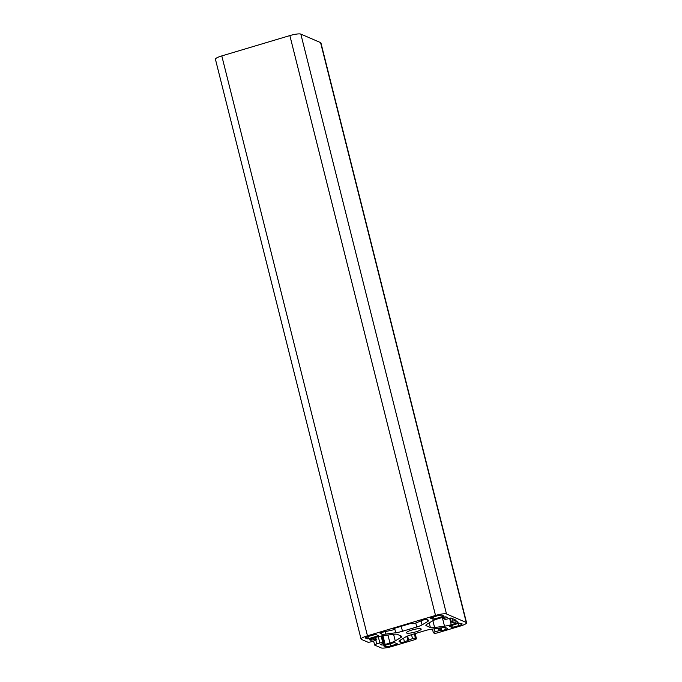 <?xml version="1.0" encoding="UTF-8"?>
<svg xmlns="http://www.w3.org/2000/svg" width="682" height="682" viewBox="0 0 682 682"><rect width="100%" height="100%" fill="white"/><g stroke="black" fill="none" stroke-linecap="round" stroke-linejoin="round"><path stroke-width="1.02" d="M406.736 633.058A7.604 1.398 -14.1 0 1 406.455 632.785A7.604 1.398 -14.1 0 1 412.619 629.81A7.604 1.398 -14.1 0 1 420.913 628.821A7.604 1.398 -14.1 0 1 421.203 629.085A7.604 1.398 -14.1 0 1 415.031 632.069A7.604 1.398 -14.1 0 1 406.736 633.058M289.859 35.583L221.795 55.915A9.122 1.679 165.9 0 0 215.418 59.206L361.068 639.077A9.122 1.679 -14.1 0 1 367.453 635.794L435.517 615.454A9.122 1.679 -14.1 0 1 446.488 613.971L300.839 34.1A9.122 1.679 165.9 0 0 289.859 35.583L435.517 615.454M371.366 638.693L371.724 640.108L375.091 639.29L376.242 639.784A2.43 0.452 -14.1 0 1 376.336 639.869A2.43 0.452 -14.1 0 1 374.631 640.748L371.511 641.677A3.043 0.563 -14.1 0 1 367.854 642.171L361.417 639.392A9.122 1.679 -14.1 0 1 361.068 639.077M432.431 629.051L433.36 632.734A2.43 0.452 -14.1 0 0 433.445 632.819L434.349 633.211A3.043 0.563 -14.1 0 0 438.014 632.717L460.205 626.085A9.122 1.679 165.9 0 0 466.582 622.794L320.932 42.923A9.122 1.679 165.9 0 0 320.583 42.608L300.839 34.1M390.905 645.888A4.561 0.835 -14.1 0 1 385.415 646.63L383.693 645.871L384.333 645.539L393.548 642.785L394.648 642.64L397.359 643.825L390.905 645.888L390.368 643.74M368.451 638.702L365.671 638.122A4.561 0.835 -14.1 0 1 365.492 637.968A4.561 0.835 -14.1 0 1 368.689 636.323L375.594 634.439L378.271 635.59L377.666 635.948L368.451 638.702L367.913 636.57M434.102 619.086L433.002 619.23L430.299 618.054L436.744 615.982A4.561 0.835 -14.1 0 1 442.234 615.249L443.956 615.999L443.317 616.332L434.102 619.086L433.564 616.937M453.155 627.287L452.055 627.44L449.378 626.289L449.984 625.923L459.199 623.169L461.987 623.749A4.561 0.835 -14.1 0 1 462.157 623.911A4.561 0.835 -14.1 0 1 458.969 625.556L453.155 627.287L452.618 625.138M450.342 618.122L451.322 622.01A2.43 0.452 -14.1 0 0 451.416 622.095L452.567 622.589L457.025 621.617L458.057 622.061A3.043 0.563 -14.1 0 1 458.168 622.163A3.043 0.563 -14.1 0 1 456.045 623.263L451.245 624.695A9.122 1.679 -14.1 0 1 444.502 626.178L434.596 627.517A9.122 1.679 -14.1 0 1 430.359 627.508L426.216 625.726A9.122 1.679 -14.1 0 1 425.875 625.403A9.122 1.679 -14.1 0 1 426.966 624.226L432.414 620.978A9.122 1.679 -14.1 0 1 437.708 618.864L442.507 617.432A3.043 0.563 -14.1 0 1 446.164 616.937L447.23 617.415L444.323 618.421L443.982 617.065M451.322 622.01A2.43 0.452 -14.1 0 1 453.027 621.132L456.139 620.202L450.913 617.952L447.801 618.881A2.43 0.452 -14.1 0 1 444.869 619.273L443.684 618.745L444.323 618.421M423.207 620.032A3.043 0.563 -14.1 0 1 426.864 619.537L428.262 620.134A9.122 1.679 -14.1 0 1 428.603 620.458A9.122 1.679 -14.1 0 1 427.512 621.634L422.064 624.891A9.122 1.679 -14.1 0 1 416.77 626.997L402.491 631.268A9.122 1.679 -14.1 0 1 395.748 632.751L385.85 634.081A9.122 1.679 -14.1 0 1 381.605 634.081L380.215 633.476A3.043 0.563 -14.1 0 1 380.104 633.373A3.043 0.563 -14.1 0 1 382.227 632.274L392.593 630.015A2.43 0.452 -14.1 0 0 394.298 629.145A2.43 0.452 -14.1 0 0 394.205 629.06L393.301 628.668L411.314 623.288L412.218 623.672A2.43 0.452 -14.1 0 0 415.142 623.28L423.207 620.032M403.539 638.216L404.452 641.847L412.516 638.591A2.43 0.452 -14.1 0 1 415.44 638.199L416.344 638.591A3.043 0.563 -14.1 0 1 416.455 638.693A3.043 0.563 -14.1 0 1 414.332 639.793L392.141 646.417A9.122 1.679 165.9 0 1 381.161 647.9L374.725 645.129A3.043 0.563 -14.1 0 1 374.614 645.019A3.043 0.563 -14.1 0 1 376.737 643.927L379.857 642.99A2.43 0.452 -14.1 0 1 382.781 642.597L383.966 643.126L380.428 644.464L381.485 644.933L381.272 644.072M404.452 641.847A3.043 0.563 -14.1 0 1 400.786 642.333L400.249 640.176M399.2 640.978L399.396 641.736L400.786 642.333M399.396 641.736A9.122 1.679 -14.1 0 1 399.055 641.421A9.122 1.679 -14.1 0 1 400.138 640.236L405.594 636.988A9.122 1.679 -14.1 0 1 410.879 634.874L425.167 630.611A9.122 1.679 -14.1 0 1 431.902 629.128L441.808 627.79A9.122 1.679 -14.1 0 1 446.045 627.798L447.443 628.395A3.043 0.563 -14.1 0 1 447.554 628.506A3.043 0.563 -14.1 0 1 445.423 629.597L444.92 627.593M441.186 627.875L441.885 630.654L445.423 629.597M441.885 630.654L440.785 630.807L440.086 628.02M433.36 632.734A2.43 0.452 -14.1 0 1 435.056 631.856L439.029 630.671L440.785 630.807M466.582 622.794A9.122 1.679 165.9 0 0 466.241 622.478L446.488 613.971M371.724 640.108L370.624 640.262L370.326 639.077M369.533 639.563L370.624 640.262M369.593 639.818A3.043 0.563 -14.1 0 1 369.482 639.707A3.043 0.563 -14.1 0 1 371.613 638.616L376.413 637.184A9.122 1.679 -14.1 0 1 383.148 635.692L393.054 634.362A9.122 1.679 -14.1 0 1 397.291 634.362L401.434 636.153A9.122 1.679 -14.1 0 1 401.775 636.468A9.122 1.679 -14.1 0 1 400.692 637.644L395.245 640.901A9.122 1.679 -14.1 0 1 389.951 643.007L387.947 635.044M382.96 635.718L385.151 644.447L389.951 643.007M385.151 644.447A3.043 0.563 -14.1 0 1 381.485 644.933M221.795 55.915L367.453 635.794M385.091 645.317L385.415 646.63M396.549 643.458L396.719 644.149M366.882 636.962L367.351 638.855M377.496 635.257L377.666 635.948M432.507 617.253L433.002 619.23M443.147 615.633L443.317 616.332M451.561 625.454L452.055 627.44M458.432 623.399L458.969 625.556M426.028 624.959L426.216 625.726M429.2 622.888L430.359 627.508M432.891 620.705L434.596 627.517M442.32 617.483L444.502 626.178M449.643 618.327L451.245 624.695M427.512 621.634L427 619.597M381.605 634.081L381.238 632.615M385.168 631.396L385.85 634.081M394.622 628.275L395.748 632.751M401.238 626.298L402.491 631.268M415.79 623.084L416.77 626.997M421.007 620.688L422.064 624.891M393.582 634.294L395.245 640.901M400.692 637.644L400.181 635.607M466.241 622.478L320.583 42.608M455.687 621.839L456.045 623.263M453.027 621.132L452.379 618.583M394.051 628.446L394.205 629.06M376.737 643.927L375.825 640.296M415.099 633.621L416.344 638.591M379.857 642.99L378.271 636.664M414.349 633.842L415.44 638.199M375.646 637.406L376.242 639.784M443.326 617.21L443.701 618.702M382.781 642.597L381.136 636.025M435.056 631.856L434.289 628.804M407.989 640.782L406.873 636.332M411.527 634.686L412.516 638.591M374.691 637.696L375.091 639.29M446.591 617.739L446.42 617.048M419.566 621.123L419.72 621.737M383.932 643.092L382.116 635.846L383.966 643.126M439.029 630.671L438.415 628.25M407.597 636.016L408.544 639.776M373.634 638.011L373.992 639.435M440.129 630.526L439.515 628.096M407.921 640.066L406.966 636.289M373.617 641.046L374.614 645.019M415.176 633.595L416.455 638.693M394.119 628.42L394.298 629.145M375.714 637.389L376.336 639.869M443.3 617.219L443.684 618.745M419.583 621.114L419.754 621.762M406.949 636.297L407.904 640.108"/></g></svg>
